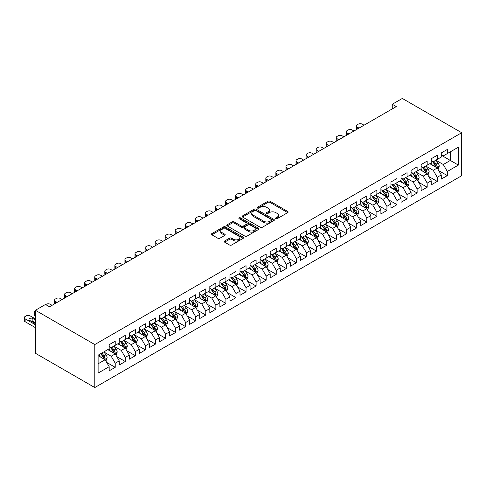 <?xml version="1.0" encoding="UTF-8"?>
<svg xmlns="http://www.w3.org/2000/svg" width="486" height="486" viewBox="0 0 486 486"><rect width="100%" height="100%" fill="white"/><g stroke="black" fill="none" stroke-linecap="round" stroke-linejoin="round"><path stroke-width="0.73" d="M275.86 218.676A0.978 0.565 0 0 0 277.245 218.676L287.736 212.613A1.397 0.808 0 0 0 288.143 212.042A1.397 0.808 0 0 0 287.736 211.471L269.955 201.21A1.397 0.808 0 0 0 267.98 201.21L257.489 207.267A0.978 0.565 0 0 0 257.197 207.668A0.978 0.565 0 0 0 257.489 208.063A0.978 0.565 0 0 0 258.868 208.063L260.229 207.279A4.471 2.582 0 0 1 266.547 207.279L268.029 208.136A4.471 2.582 0 0 1 269.341 209.964A4.471 2.582 0 0 1 268.029 211.787L266.674 212.57A0.978 0.565 0 0 0 266.389 212.971A0.978 0.565 0 0 0 266.674 213.366A0.978 0.565 0 0 0 268.053 213.366L269.414 212.582A4.471 2.582 0 0 1 275.738 212.582L277.214 213.439A4.471 2.582 0 0 1 278.527 215.268A4.471 2.582 0 0 1 277.214 217.09L275.86 217.874A0.978 0.565 0 0 0 275.574 218.275A0.978 0.565 0 0 0 275.86 218.676L275.86 217.874M224.617 241.013A1.397 0.808 0 0 0 224.21 241.585A1.397 0.808 0 0 0 224.617 242.156L229.605 245.035A1.397 0.808 0 0 0 231.579 245.035L243.237 238.304A1.397 0.808 0 0 0 243.644 237.733A1.397 0.808 0 0 0 243.237 237.162L225.455 226.901A1.397 0.808 0 0 0 223.481 226.901L211.829 233.626A1.397 0.808 0 0 0 211.416 234.197A1.397 0.808 0 0 0 211.829 234.768L217.85 238.249A1.397 0.808 0 0 0 219.83 238.249L224.818 235.37A1.397 0.808 0 0 0 225.225 234.799A1.397 0.808 0 0 0 224.818 234.228L221.829 232.502A3.736 2.157 0 0 1 220.735 230.978A3.736 2.157 0 0 1 223.038 228.985A3.736 2.157 0 0 1 227.114 229.453L238.814 236.208A3.736 2.157 0 0 1 239.914 237.733A3.736 2.157 0 0 1 237.605 239.726A3.736 2.157 0 0 1 233.535 239.258L231.579 238.134A1.397 0.808 0 0 0 229.605 238.134L224.617 241.013L224.617 242.156M35.417 310.281L94.794 344.556L94.794 387.555L35.417 353.273L35.417 310.281L45.484 304.467L49.505 306.794L396.29 106.58L392.263 104.259L392.263 108.907M392.263 104.259L402.329 98.445L461.7 132.727L94.794 344.556M260.326 227.296A1.397 0.808 0 0 0 262.3 227.296L273.958 220.571A1.397 0.808 0 0 0 274.365 220A1.397 0.808 0 0 0 273.958 219.429L256.177 209.162A1.397 0.808 0 0 0 254.202 209.162L242.544 215.893A1.397 0.808 0 0 0 242.137 216.464A1.397 0.808 0 0 0 242.544 217.035L260.326 227.296M239.531 218.882A0.978 0.565 0 0 1 240.521 219.022L240.521 217.862L258.601 228.299A1.397 0.808 0 0 1 259.008 228.87A1.397 0.808 0 0 1 258.601 229.435L246.943 236.166A1.397 0.808 0 0 1 244.968 236.166L227.187 225.899L227.187 224.763A1.397 0.808 0 0 0 226.78 225.328A1.397 0.808 0 0 0 227.187 225.899M227.187 224.763L232.174 221.883A1.397 0.808 0 0 1 234.149 221.883L241.36 226.045A1.397 0.808 0 0 0 243.334 226.045L246.645 224.131A1.397 0.808 0 0 0 247.052 223.56A1.397 0.808 0 0 0 246.645 222.995L239.136 218.657A0.978 0.565 0 0 1 238.851 218.257A0.978 0.565 0 0 1 239.458 217.74A0.978 0.565 0 0 1 240.521 217.862M94.794 387.555L461.7 175.719L461.7 132.727M441.27 155.21L450.328 160.441L450.328 151.839L458.377 147.191L447.308 153.582L447.308 149.457L441.27 152.944L441.27 157.069L437.248 159.396L437.248 155.271L431.21 158.752L431.21 162.883L427.182 165.204L427.182 161.079L421.143 164.566L421.143 168.691L417.122 171.011L417.122 166.886L411.083 170.373L411.083 174.498L407.055 176.825L407.055 172.7L401.017 176.187L401.017 180.312L396.995 182.633L396.995 178.508L390.957 181.995L390.957 186.12L386.929 188.447L386.929 184.322L380.89 187.803L380.89 191.927L376.869 194.254L376.869 190.129L370.83 193.616L370.83 197.741L366.802 200.062L366.802 195.937L360.764 199.424L360.764 203.549L356.742 205.876L356.742 201.751L350.704 205.238L350.704 209.363L346.676 211.683L346.676 207.558L340.637 211.046L340.637 215.17L336.616 217.491L336.616 213.366L330.577 216.853L330.577 220.978L326.549 223.305L326.549 219.18L320.511 222.667L320.511 226.792L316.489 229.113L316.489 224.988L310.451 228.475L310.451 232.6L306.423 234.926L306.423 230.801L300.384 234.282L300.384 238.407L296.363 240.734L296.363 236.609L290.324 240.096L290.324 244.221L286.297 246.542L286.297 242.417L280.258 245.904L280.258 250.029L276.23 252.356L276.23 248.231L270.198 251.718L270.198 255.843L266.17 258.163L266.17 254.038L260.132 257.525L260.132 261.65L256.104 263.977L256.104 259.846L250.071 263.333L250.071 267.458L246.044 269.785L246.044 265.66L240.005 269.147L240.005 273.272L235.977 275.592L235.977 271.467L229.945 274.955L229.945 279.079L225.917 281.406L225.917 277.281L219.879 280.762L219.879 284.887L215.851 287.214L215.851 283.089L209.818 286.576L209.818 290.701L205.791 293.022L205.791 288.897L199.752 292.384L199.752 296.509L195.724 298.835L195.724 294.71L189.692 298.197L189.692 302.322L185.664 304.643L185.664 300.518L179.626 304.005L179.626 308.13L175.598 310.457L175.598 306.326L169.559 309.813L169.559 313.938L165.538 316.265L165.538 312.14L159.499 315.627L159.499 319.752L155.471 322.072L155.471 317.947L149.433 321.434L149.433 325.559L145.411 327.886L145.411 323.761L139.373 327.242L139.373 331.367L135.345 333.694L135.345 329.569L129.306 333.056L129.306 337.181L125.285 339.501L125.285 335.376L119.246 338.863L119.246 342.988L115.218 345.315L115.218 341.19L109.18 344.677L109.18 348.802L98.111 355.193L98.111 373.084L109.18 366.693L105.158 359.725L98.111 355.655M458.377 147.191L458.377 165.088L447.308 171.479L443.287 164.505L435.991 160.295M438.803 170.695L447.308 175.604L447.308 171.479M447.308 175.604L441.27 179.091L441.27 174.966L437.248 177.287L433.22 170.319L425.924 166.103M428.743 176.503L437.248 181.412L437.248 177.287M437.248 181.412L431.21 184.899L431.21 180.774L427.182 183.101L423.16 176.126L415.864 171.916M418.677 182.317L427.182 187.225L427.182 183.101M427.182 187.225L421.143 190.712L421.143 186.588L417.122 188.908L413.094 181.934L405.798 177.724M408.617 188.125L417.122 193.033L417.122 188.908M417.122 193.033L411.083 196.52L411.083 192.395L407.055 194.722L403.034 187.748L395.738 183.532M398.55 193.932L407.055 198.847L407.055 194.722M407.055 198.847L401.017 202.328L401.017 198.203L396.995 200.53L392.967 193.556L385.671 189.346M388.49 199.746L396.995 204.655L396.995 200.53M396.995 204.655L390.957 208.142L390.957 204.017L386.929 206.337L382.907 199.369L375.611 195.153M378.424 205.554L386.929 210.462L386.929 206.337M386.929 210.462L380.89 213.949L380.89 209.824L376.869 212.151L372.841 205.177L365.545 200.967M368.364 211.367L376.869 216.276L376.869 212.151M376.869 216.276L370.83 219.763L370.83 215.632L366.802 217.959L362.775 210.985L355.485 206.775M358.297 217.175L366.802 222.084L366.802 217.959M366.802 222.084L360.764 225.571L360.764 221.446L356.742 223.767L352.715 216.799L345.418 212.582M348.237 222.983L356.742 227.891L356.742 223.767M356.742 227.891L350.704 231.379L350.704 227.254L346.676 229.58L342.648 222.606L335.352 218.396M338.171 228.797L346.676 233.705L346.676 229.58M346.676 233.705L340.637 237.192L340.637 233.067L336.616 235.388L332.588 228.42L325.292 224.204M328.111 234.604L336.616 239.513L336.616 235.388M336.616 239.513L330.577 243L330.577 238.875L326.549 241.202L322.522 234.228L315.226 230.012M318.044 240.412L326.549 245.327L326.549 241.202M326.549 245.327L320.511 248.808L320.511 244.683L316.489 247.01L312.462 240.035L305.165 235.825M307.984 246.226L316.489 251.134L316.489 247.01M316.489 251.134L310.451 254.621L310.451 250.497L306.423 252.817L302.395 245.849L295.099 241.633M297.918 252.034L306.423 256.942L306.423 252.817M306.423 256.942L300.384 260.429L300.384 256.304L296.363 258.631L292.335 251.657L285.039 247.447M287.858 257.847L296.363 262.756L296.363 258.631M296.363 262.756L290.324 266.243L290.324 262.118L286.297 264.439L282.269 257.465L274.973 253.255M277.792 263.655L286.297 268.564L286.297 264.439M286.297 268.564L280.258 272.051L280.258 267.926L276.23 270.246L272.209 263.278L264.913 259.062M267.731 269.463L276.23 274.371L276.23 270.246M276.23 274.371L270.198 277.858L270.198 273.733L266.17 276.06L262.142 269.086L254.846 264.876M257.665 275.276L266.17 280.185L266.17 276.06M266.17 280.185L260.132 283.672L260.132 279.547L256.104 281.868L252.082 274.9L244.786 270.684M247.605 281.084L256.104 285.993L256.104 281.868M256.104 285.993L250.071 289.48L250.071 285.355L246.044 287.682L242.016 280.708L234.72 276.498M237.539 286.892L246.044 291.807L246.044 287.682M246.044 291.807L240.005 295.288L240.005 291.163L235.977 293.489L231.956 286.515L224.66 282.305M227.478 292.706L235.977 297.614L235.977 293.489M235.977 297.614L229.945 301.101L229.945 296.976L225.917 299.297L221.889 292.329L214.593 288.113M217.412 298.513L225.917 303.422L225.917 299.297M225.917 303.422L219.879 306.909L219.879 302.784L215.851 305.111L211.829 298.137L204.533 293.927M207.352 304.327L215.851 309.236L215.851 305.111M215.851 309.236L209.818 312.723L209.818 308.598L205.791 310.919L201.763 303.944L194.467 299.734M197.286 310.135L205.791 315.043L205.791 310.919M205.791 315.043L199.752 318.53L199.752 314.406L195.724 316.726L191.703 309.758L184.407 305.542M187.225 315.943L195.724 320.851L195.724 316.726M195.724 320.851L189.692 324.338L189.692 320.213L185.664 322.54L181.636 315.566L174.34 311.356M177.159 321.756L185.664 326.665L185.664 322.54M185.664 326.665L179.626 330.152L179.626 326.027L175.598 328.348L171.576 321.38L164.28 317.164M167.099 327.564L175.598 332.473L175.598 328.348M175.598 332.473L169.559 335.96L169.559 331.835L165.538 334.161L161.51 327.187L154.214 322.977M157.033 333.372L165.538 338.286L165.538 334.161M165.538 338.286L159.499 341.767L159.499 337.642L155.471 339.969L151.45 332.995L144.154 328.785M146.972 339.185L155.471 344.094L155.471 339.969M155.471 344.094L149.433 347.581L149.433 343.456L145.411 345.777L141.383 338.809L134.087 334.593M136.906 344.993L145.411 349.902L145.411 345.777M145.411 349.902L139.373 353.389L139.373 349.264L135.345 351.591L131.323 344.617L124.027 340.407M126.846 350.807L135.345 355.716L135.345 351.591M135.345 355.716L129.306 359.203L129.306 355.078L125.285 357.398L121.257 350.424L113.961 346.214M116.78 356.615L125.285 361.523L125.285 357.398M125.285 361.523L119.246 365.01L119.246 360.885L115.218 363.206L111.197 356.238L103.901 352.022M106.72 362.422L115.218 367.337L115.218 363.206M115.218 367.337L109.18 370.818L109.18 366.693M109.18 346.475L111.197 347.636L115.218 345.315M98.111 363.789L105.158 359.725M119.246 340.668L121.257 341.828L125.285 339.501M111.197 356.238L115.218 353.911L107.771 349.616M119.246 360.885L115.218 353.911M129.306 334.854L131.323 336.02L135.345 333.694M121.257 350.424L125.285 348.104L117.837 343.802M129.306 355.078L125.285 348.104M139.373 329.046L141.383 330.207L145.411 327.886M131.323 344.617L135.345 342.296L127.897 337.995M139.373 349.264L135.345 342.296M149.433 323.239L151.45 324.399L155.471 322.072M141.383 338.809L145.411 336.482L137.963 332.181M149.433 343.456L145.411 336.482M159.499 317.425L161.51 318.585L165.538 316.265M151.45 332.995L155.471 330.674L148.03 326.373M159.499 337.642L155.471 330.674M169.559 311.617L171.576 312.777L175.598 310.457M161.51 327.187L165.538 324.861L158.09 320.566M169.559 331.835L165.538 324.861M179.626 305.803L181.636 306.97L185.664 304.643M171.576 321.38L175.598 319.053L168.156 314.752M179.626 326.027L175.598 319.053M189.692 299.996L191.703 301.156L195.724 298.835M181.636 315.566L185.664 313.245L178.216 308.944M189.692 320.213L185.664 313.245M199.752 294.188L201.763 295.348L205.791 293.022M191.703 309.758L195.724 307.431L188.282 303.136M199.752 314.406L195.724 307.431M209.818 288.374L211.829 289.541L215.851 287.214M201.763 303.944L205.791 301.624L198.343 297.323M209.818 308.598L205.791 301.624M219.879 282.566L221.889 283.727L225.917 281.406M211.829 298.137L215.851 295.81L208.409 291.515M219.879 302.784L215.851 295.81M229.945 276.759L231.956 277.919L235.977 275.592M221.889 292.329L225.917 290.002L218.469 285.701M229.945 296.976L225.917 290.002M240.005 270.945L242.016 272.105L246.044 269.785M231.956 286.515L235.977 284.195L228.535 279.893M240.005 291.163L235.977 284.195M250.071 265.137L252.082 266.298L256.104 263.977M242.016 280.708L246.044 278.381L238.596 274.086M250.071 285.355L246.044 278.381M260.132 259.324L262.142 260.49L266.17 258.163M252.082 274.9L256.104 272.573L248.662 268.272M260.132 279.547L256.104 272.573M270.198 253.516L272.209 254.676L276.23 252.356M262.142 269.086L266.17 266.765L258.722 262.464M270.198 273.733L266.17 266.765M280.258 247.708L282.269 248.868L286.297 246.542M272.209 263.278L276.23 260.952L268.788 256.651M280.258 267.926L276.23 260.952M290.324 241.894L292.335 243.061L296.363 240.734M282.269 257.465L286.297 255.144L278.849 250.843M290.324 262.118L286.297 255.144M300.384 236.087L302.395 237.247L306.423 234.926M292.335 251.657L296.363 249.33L288.915 245.035M300.384 256.304L296.363 249.33M310.451 230.279L312.462 231.439L316.489 229.113M302.395 245.849L306.423 243.522L298.975 239.221M310.451 250.497L306.423 243.522M320.511 224.465L322.522 225.625L326.549 223.305M312.462 240.035L316.489 237.715L309.041 233.414M320.511 244.683L316.489 237.715M330.577 218.657L332.588 219.818L336.616 217.491M322.522 234.228L326.549 231.901L319.102 227.606M330.577 238.875L326.549 231.901M340.637 212.844L342.648 214.01L346.676 211.683M332.588 228.42L336.616 226.093L329.168 221.792M340.637 233.067L336.616 226.093M350.704 207.036L352.715 208.196L356.742 205.876M342.648 222.606L346.676 220.286L339.228 215.984M350.704 227.254L346.676 220.286M360.764 201.228L362.775 202.389L366.802 200.062M352.715 216.799L356.742 214.472L349.294 210.171M360.764 221.446L356.742 214.472M370.83 195.415L372.841 196.581L376.869 194.254M362.775 210.985L366.802 208.664L359.354 204.363M370.83 215.632L366.802 208.664M380.89 189.607L382.907 190.767L386.929 188.447M372.841 205.177L376.869 202.85L369.421 198.555M380.89 209.824L376.869 202.85M390.957 183.793L392.967 184.959L396.995 182.633M382.907 199.369L386.929 197.043L379.481 192.742M390.957 204.017L386.929 197.043M401.017 177.985L403.034 179.146L407.055 176.825M392.967 193.556L396.995 191.235L389.547 186.934M401.017 198.203L396.995 191.235M411.083 172.178L413.094 173.338L417.122 171.011M403.034 187.748L407.055 185.421L399.607 181.126M411.083 192.395L407.055 185.421M421.143 166.364L423.16 167.53L427.182 165.204M413.094 181.934L417.122 179.613L409.674 175.312M421.143 186.588L417.122 179.613M431.21 160.556L433.22 161.716L437.248 159.396M423.16 176.126L427.182 173.806L419.734 169.505M431.21 180.774L427.182 173.806M441.27 154.748L443.287 155.909L447.308 153.582M433.22 170.319L437.248 167.992L429.8 163.691M441.27 174.966L437.248 167.992M443.287 164.505L450.328 160.441L458.377 165.088M276.248 218.809L277.214 218.25A4.471 2.582 0 0 0 278.527 216.428L278.527 215.268M269.341 209.964L269.341 211.124A4.471 2.582 0 0 1 268.029 212.947L267.063 213.506M287.718 212.625L269.955 202.37A1.397 0.808 0 0 0 267.98 202.37L257.878 208.202M273.958 219.429L273.958 220.571L256.177 210.323A1.397 0.808 0 0 0 254.202 210.323L242.563 217.042M271.486 220.395A0.978 0.565 0 0 0 271.777 220A0.978 0.565 0 0 0 271.486 219.599L255.879 210.59A0.978 0.565 0 0 0 254.5 210.59L253.066 211.416A4.471 2.582 0 0 0 251.754 213.239A4.471 2.582 0 0 0 253.066 215.067L263.734 221.227A4.471 2.582 0 0 0 270.058 221.227L271.486 220.395L271.486 221.561A0.978 0.565 0 0 0 271.777 221.16L271.777 220M251.754 213.239L251.754 214.405A4.471 2.582 0 0 0 253.066 216.227L253.066 215.067M271.486 221.561L270.058 222.388A4.471 2.582 0 0 1 263.734 222.388L253.066 216.227M227.205 225.911L232.174 223.044L232.174 221.883M247.052 223.56L247.052 224.726A1.397 0.808 0 0 1 246.645 225.297L243.334 227.205A1.397 0.808 0 0 1 241.36 227.205L234.149 223.044A1.397 0.808 0 0 0 232.174 223.044M240.521 219.022L258.576 229.447M248.844 230.364A3.736 2.157 0 0 0 252.914 230.832A3.736 2.157 0 0 0 255.223 228.839A3.736 2.157 0 0 0 254.129 227.314L250.004 224.933A1.397 0.808 0 0 0 248.03 224.933L244.719 226.84A1.397 0.808 0 0 0 244.312 227.412A1.397 0.808 0 0 0 244.719 227.983L248.844 230.364L248.844 231.524A3.736 2.157 0 0 0 252.914 231.992A3.736 2.157 0 0 0 255.223 230L255.223 228.839M244.312 227.412L244.312 228.572A1.397 0.808 0 0 0 244.719 229.143L244.719 227.983M248.844 231.524L244.719 229.143M239.914 237.733L239.914 238.899A3.736 2.157 0 0 1 237.605 240.892A3.736 2.157 0 0 1 233.535 240.424L231.579 239.294A1.397 0.808 0 0 0 229.605 239.294L224.635 242.168M220.735 230.978L220.735 232.138A3.736 2.157 0 0 0 221.829 233.663L221.829 232.502M224.818 234.228L224.818 235.37L221.829 233.663M243.219 238.316L225.455 228.062A1.397 0.808 0 0 0 223.481 228.062L211.847 234.781L211.829 233.626M437.989 169.28L439.241 166.236A3.773 2.175 -120 0 0 438.032 163.029L435.899 160.173M359.002 128.11L357.222 127.077A2.849 1.646 0 0 1 356.39 125.917A2.849 1.646 0 0 1 357.222 124.756L358.231 124.173A2.849 1.646 0 0 1 362.252 124.173L364.032 125.2M432.491 165.246L430.863 163.077M356.627 129.476A2.849 1.646 180 0 1 356.39 128.82L356.39 125.917M436.537 167.585L437.2 166.4A3.773 2.175 -120 0 0 436.124 164.128L433.986 161.279M432.765 161.455L435.407 164.979A1.92 1.112 60 0 1 435.754 165.562L437.2 166.4M432.103 161.073L434.915 164.827A3.773 2.175 60 0 1 435.997 167.099L436.07 167.312M427.929 175.094L429.174 172.05A3.773 2.175 -120 0 0 427.972 168.836L425.833 165.981M348.942 133.917L347.162 132.891A2.849 1.646 0 0 1 346.324 131.724A2.849 1.646 0 0 1 347.162 130.564L348.164 129.987A2.849 1.646 0 0 1 352.192 129.987L353.972 131.013M422.425 171.06L420.803 168.885M346.561 135.29A2.849 1.646 180 0 1 346.324 134.634L346.324 131.724M426.471 173.393L427.139 172.208A3.773 2.175 -120 0 0 426.058 169.942L423.92 167.087M422.699 167.263L425.341 170.786A1.92 1.112 60 0 1 425.693 171.376L427.139 172.208M422.036 166.88L424.849 170.641A3.773 2.175 60 0 1 425.93 172.907L426.009 173.125M417.863 180.901L419.114 177.858A3.773 2.175 -120 0 0 417.905 174.644L415.773 171.795M338.876 139.725L337.096 138.698A2.849 1.646 0 0 1 336.263 137.538A2.849 1.646 0 0 1 337.096 136.378L338.104 135.794A2.849 1.646 0 0 1 342.126 135.794L343.906 136.821M412.365 176.868L410.737 174.699M336.5 141.098A2.849 1.646 180 0 1 336.263 140.442L336.263 137.538M416.411 179.2L417.073 178.022A3.773 2.175 -120 0 0 415.998 175.75L413.859 172.895M412.638 173.077L415.281 176.6A1.92 1.112 60 0 1 415.627 177.183L417.073 178.022M411.976 172.694L414.789 176.448A3.773 2.175 60 0 1 415.87 178.714L415.943 178.933M407.803 186.715L409.048 183.665A3.773 2.175 -120 0 0 407.845 180.458L405.707 177.603M328.815 145.539L327.035 144.512A2.849 1.646 0 0 1 326.197 143.346A2.849 1.646 0 0 1 327.035 142.185L328.038 141.602A2.849 1.646 0 0 1 332.066 141.602L333.846 142.635M402.299 182.675L400.677 180.506M326.434 146.912A2.849 1.646 180 0 1 326.197 146.25L326.197 143.346M406.345 185.014L407.013 183.83A3.773 2.175 -120 0 0 405.932 181.564L403.793 178.708M402.572 178.884L405.215 182.408A1.92 1.112 60 0 1 405.567 182.991L407.013 183.83M401.91 178.502L404.723 182.256A3.773 2.175 60 0 1 405.804 184.528L405.883 184.747M397.736 192.523L398.988 189.479A3.773 2.175 -120 0 0 397.779 186.266L395.647 183.41M318.749 151.346L316.969 150.32A2.849 1.646 0 0 1 316.137 149.159A2.849 1.646 0 0 1 316.969 147.993L317.978 147.416A2.849 1.646 0 0 1 321.999 147.416L323.779 148.443M392.238 188.489L390.61 186.32M316.374 152.719A2.849 1.646 180 0 1 316.137 152.063L316.137 149.159M396.284 190.822L396.947 189.637A3.773 2.175 -120 0 0 395.871 187.371L393.733 184.516M392.512 184.692L395.154 188.222A1.92 1.112 60 0 1 395.501 188.805L396.947 189.637M391.85 184.309L394.662 188.07A3.773 2.175 60 0 1 395.744 190.336L395.817 190.555M387.676 198.331L388.922 195.287A3.773 2.175 -120 0 0 387.719 192.079L385.58 189.224M308.689 157.16L306.909 156.127A2.849 1.646 0 0 1 306.071 154.967A2.849 1.646 0 0 1 306.909 153.807L307.911 153.224A2.849 1.646 0 0 1 311.939 153.224L313.719 154.25M382.172 194.297L380.55 192.128M306.308 158.527A2.849 1.646 180 0 1 306.071 157.871L306.071 154.967M386.218 196.636L386.886 195.451A3.773 2.175 -120 0 0 385.805 193.179L383.667 190.33M382.446 190.506L385.088 194.029A1.92 1.112 60 0 1 385.441 194.613L386.886 195.451M381.783 190.123L384.596 193.878A3.773 2.175 60 0 1 385.677 196.144L385.756 196.362M377.61 204.144L378.861 201.101A3.773 2.175 -120 0 0 377.652 197.887L375.52 195.032M298.623 162.968L296.843 161.941A2.849 1.646 0 0 1 296.01 160.775A2.849 1.646 0 0 1 296.843 159.615L297.851 159.031A2.849 1.646 0 0 1 301.873 159.031L303.653 160.064M372.112 200.104L370.484 197.936M296.247 164.341A2.849 1.646 180 0 1 296.01 163.685L296.01 160.775M376.158 202.443L376.82 201.259A3.773 2.175 -120 0 0 375.745 198.993L373.606 196.137M372.385 196.314L375.028 199.837A1.92 1.112 60 0 1 375.374 200.42L376.82 201.259M371.723 195.931L374.536 199.685A3.773 2.175 60 0 1 375.617 201.957L375.69 202.176M367.55 209.952L368.795 206.908A3.773 2.175 -120 0 0 367.592 203.695L365.454 200.846M288.562 168.776L286.783 167.749A2.849 1.646 0 0 1 285.944 166.589A2.849 1.646 0 0 1 286.783 165.422L287.785 164.845A2.849 1.646 0 0 1 291.813 164.845L293.593 165.872M362.046 205.918L360.424 203.749M286.181 170.149A2.849 1.646 180 0 1 285.944 169.493L285.944 166.589M366.092 208.251L366.76 207.066A3.773 2.175 -120 0 0 365.679 204.8L363.54 201.945M362.319 202.127L364.962 205.651A1.92 1.112 60 0 1 365.314 206.234L366.76 207.066M361.657 201.745L364.47 205.499A3.773 2.175 60 0 1 365.551 207.765L365.63 207.984M357.483 215.766L358.729 212.716A3.773 2.175 -120 0 0 357.526 209.509L355.388 206.653M278.496 174.589L276.716 173.557A2.849 1.646 0 0 1 275.884 172.396A2.849 1.646 0 0 1 276.716 171.236L277.725 170.653A2.849 1.646 0 0 1 281.746 170.653L283.526 171.68M351.986 211.726L350.357 209.557M276.121 175.962A2.849 1.646 180 0 1 275.884 175.3L275.884 172.396M356.031 214.065L356.694 212.88A3.773 2.175 -120 0 0 355.618 210.608L353.48 207.759M352.259 207.935L354.902 211.459A1.92 1.112 60 0 1 355.248 212.042L356.694 212.88M351.597 207.552L354.409 211.307A3.773 2.175 60 0 1 355.491 213.579L355.564 213.797M347.423 221.573L348.669 218.53A3.773 2.175 -120 0 0 347.466 215.316L345.327 212.461M268.436 180.397L266.65 179.37A2.849 1.646 0 0 1 265.818 178.204A2.849 1.646 0 0 1 266.65 177.044L267.658 176.467A2.849 1.646 0 0 1 271.686 176.467L273.466 177.493M341.919 217.54L340.297 215.371M266.055 181.77A2.849 1.646 180 0 1 265.818 181.114L265.818 178.204M345.965 219.872L346.633 218.688A3.773 2.175 -120 0 0 345.552 216.422L343.414 213.567M342.193 213.743L344.835 217.272A1.92 1.112 60 0 1 345.182 217.856L346.633 218.688M341.53 213.36L344.343 217.12A3.773 2.175 60 0 1 345.425 219.386L345.503 219.605M337.357 227.381L338.602 224.338A3.773 2.175 -120 0 0 337.399 221.124L335.261 218.275M258.37 186.205L256.59 185.178A2.849 1.646 0 0 1 255.758 184.018A2.849 1.646 0 0 1 256.59 182.858L257.598 182.274A2.849 1.646 0 0 1 261.62 182.274L263.4 183.301M331.859 223.347L330.231 221.179M255.994 187.578A2.849 1.646 180 0 1 255.758 186.922L255.758 184.018M335.905 225.68L336.567 224.502A3.773 2.175 -120 0 0 335.492 222.23L333.353 219.374M332.132 219.557L334.775 223.08A1.92 1.112 60 0 1 335.121 223.663L336.567 224.502M331.47 219.174L334.283 222.928A3.773 2.175 60 0 1 335.364 225.194L335.437 225.413M327.297 233.195L328.542 230.145A3.773 2.175 -120 0 0 327.339 226.938L325.201 224.082M248.31 192.019L246.524 190.992A2.849 1.646 0 0 1 245.691 189.826A2.849 1.646 0 0 1 246.524 188.665L247.532 188.082A2.849 1.646 0 0 1 251.56 188.082L253.34 189.115M321.793 229.155L320.171 226.986M245.928 193.392A2.849 1.646 180 0 1 245.691 192.729L245.691 189.826M325.839 231.494L326.507 230.309A3.773 2.175 -120 0 0 325.426 228.043L323.287 225.188M322.066 225.364L324.709 228.888A1.92 1.112 60 0 1 325.055 229.471L326.507 230.309M321.404 224.982L324.217 228.736A3.773 2.175 60 0 1 325.298 231.008L325.377 231.227M317.23 239.003L318.476 235.959A3.773 2.175 -120 0 0 317.273 232.745L315.135 229.89M238.243 197.826L236.463 196.8A2.849 1.646 0 0 1 235.631 195.639A2.849 1.646 0 0 1 236.463 194.473L237.472 193.896A2.849 1.646 0 0 1 241.493 193.896L243.273 194.922M311.733 234.969L310.104 232.8M235.868 199.199A2.849 1.646 180 0 1 235.631 198.543L235.631 195.639M315.779 237.302L316.441 236.117A3.773 2.175 -120 0 0 315.365 233.851L313.227 230.996M312.006 231.172L314.642 234.702A1.92 1.112 60 0 1 314.995 235.285L316.441 236.117M311.344 230.789L314.156 234.55A3.773 2.175 60 0 1 315.238 236.816L315.311 237.034M307.17 244.81L308.416 241.767A3.773 2.175 -120 0 0 307.213 238.559L305.074 235.704M228.183 203.64L226.397 202.607A2.849 1.646 0 0 1 225.565 201.447A2.849 1.646 0 0 1 226.397 200.287L227.405 199.703A2.849 1.646 0 0 1 231.433 199.703L233.213 200.73M301.666 240.777L300.044 238.608M225.802 205.007A2.849 1.646 180 0 1 225.565 204.351L225.565 201.447M305.712 243.115L306.38 241.931A3.773 2.175 -120 0 0 305.299 239.659L303.161 236.81M301.94 236.986L304.582 240.509A1.92 1.112 60 0 1 304.929 241.092L306.38 241.931M301.277 236.603L304.09 240.357A3.773 2.175 60 0 1 305.172 242.623L305.251 242.842M297.104 250.624L298.349 247.581A3.773 2.175 -120 0 0 297.146 244.367L295.008 241.512M218.117 209.448L216.337 208.421A2.849 1.646 0 0 1 215.505 207.255A2.849 1.646 0 0 1 216.337 206.094L217.345 205.511A2.849 1.646 0 0 1 221.367 205.511L223.147 206.544M291.606 246.584L289.978 244.415M215.741 210.821A2.849 1.646 180 0 1 215.505 210.165L215.505 207.255M295.652 248.923L296.314 247.739A3.773 2.175 -120 0 0 295.239 245.473L293.101 242.617M291.879 242.793L294.516 246.317A1.92 1.112 60 0 1 294.868 246.9L296.314 247.739M291.217 242.411L294.03 246.165A3.773 2.175 60 0 1 295.111 248.437L295.184 248.656M287.044 256.432L288.289 253.388A3.773 2.175 -120 0 0 287.086 250.175L284.948 247.325M208.057 215.255L206.271 214.229A2.849 1.646 0 0 1 205.438 213.068A2.849 1.646 0 0 1 206.271 211.902L207.279 211.325A2.849 1.646 0 0 1 211.307 211.325L213.087 212.352M281.54 252.398L279.918 250.229M205.675 216.628A2.849 1.646 180 0 1 205.438 215.972L205.438 213.068M285.586 254.731L286.254 253.546A3.773 2.175 -120 0 0 285.173 251.28L283.034 248.425M281.813 248.607L284.456 252.131A1.92 1.112 60 0 1 284.802 252.714L286.254 253.546M281.151 248.225L283.964 251.979A3.773 2.175 60 0 1 285.045 254.245L285.124 254.464M276.977 262.246L278.223 259.196A3.773 2.175 -120 0 0 277.02 255.988L274.882 253.133M197.99 221.069L196.21 220.037A2.849 1.646 0 0 1 195.378 218.876A2.849 1.646 0 0 1 196.21 217.716L197.219 217.133A2.849 1.646 0 0 1 201.24 217.133L203.02 218.159M271.48 258.206L269.851 256.037M195.615 222.442A2.849 1.646 180 0 1 195.378 221.78L195.378 218.876M275.526 260.545L276.188 259.36A3.773 2.175 -120 0 0 275.112 257.088L272.974 254.239M271.753 254.415L274.39 257.938A1.92 1.112 60 0 1 274.742 258.522L276.188 259.36M271.091 254.032L273.904 257.787A3.773 2.175 60 0 1 274.979 260.059L275.058 260.277M266.917 268.053L268.163 265.01A3.773 2.175 -120 0 0 266.96 261.796L264.821 258.941M187.93 226.877L186.144 225.85A2.849 1.646 0 0 1 185.312 224.69A2.849 1.646 0 0 1 186.144 223.524L187.153 222.946A2.849 1.646 0 0 1 191.18 222.946L192.96 223.973M261.413 264.02L259.791 261.851M185.549 228.25A2.849 1.646 180 0 1 185.312 227.594L185.312 224.69M265.459 266.352L266.128 265.168A3.773 2.175 -120 0 0 265.046 262.902L262.908 260.046M261.687 260.223L264.329 263.752A1.92 1.112 60 0 1 264.676 264.335L266.128 265.168M261.025 259.84L263.837 263.6A3.773 2.175 60 0 1 264.919 265.866L264.998 266.085M256.851 273.861L258.096 270.817A3.773 2.175 -120 0 0 256.894 267.604L254.755 264.755M177.864 232.685L176.084 231.658A2.849 1.646 0 0 1 175.252 230.498A2.849 1.646 0 0 1 176.084 229.337L177.092 228.754A2.849 1.646 0 0 1 181.114 228.754L182.894 229.781M251.353 269.827L249.725 267.658M175.489 234.058A2.849 1.646 180 0 1 175.252 233.401L175.252 230.498M255.393 272.16L256.061 270.981A3.773 2.175 -120 0 0 254.986 268.709L252.848 265.854M251.627 266.036L254.263 269.56A1.92 1.112 60 0 1 254.615 270.143L256.061 270.981M250.964 265.654L253.777 269.408A3.773 2.175 60 0 1 254.852 271.674L254.931 271.893M246.791 279.675L248.036 276.625A3.773 2.175 -120 0 0 246.833 273.418L244.695 270.562M167.804 238.498L166.018 237.472A2.849 1.646 0 0 1 165.185 236.305A2.849 1.646 0 0 1 166.018 235.145L167.026 234.562A2.849 1.646 0 0 1 171.054 234.562L172.834 235.595M241.287 275.635L239.665 273.466M165.422 239.871A2.849 1.646 180 0 1 165.185 239.209L165.185 236.305M245.333 277.974L246.001 276.789A3.773 2.175 -120 0 0 244.92 274.523L242.781 271.668M241.56 271.844L244.203 275.368A1.92 1.112 60 0 1 244.549 275.951L246.001 276.789M240.898 271.461L243.711 275.216A3.773 2.175 60 0 1 244.792 277.488L244.871 277.706M236.725 285.482L237.97 282.439A3.773 2.175 -120 0 0 236.767 279.225L234.629 276.37M157.737 244.306L155.957 243.279A2.849 1.646 0 0 1 155.125 242.119A2.849 1.646 0 0 1 155.957 240.953L156.966 240.376A2.849 1.646 0 0 1 160.988 240.376L162.767 241.402M231.227 281.449L229.599 279.28M155.362 245.679A2.849 1.646 180 0 1 155.125 245.023L155.125 242.119M235.267 283.781L235.935 282.597A3.773 2.175 -120 0 0 234.86 280.331L232.721 277.476M231.5 277.652L234.137 281.181A1.92 1.112 60 0 1 234.489 281.765L235.935 282.597M230.838 277.269L233.651 281.03A3.773 2.175 60 0 1 234.726 283.295L234.805 283.514M226.664 291.29L227.91 288.247A3.773 2.175 -120 0 0 226.707 285.039L224.568 282.184M147.677 250.12L145.891 249.087A2.849 1.646 0 0 1 145.059 247.927A2.849 1.646 0 0 1 145.891 246.767L146.9 246.183A2.849 1.646 0 0 1 150.927 246.183L152.707 247.21M221.16 287.256L219.538 285.088M145.296 251.487A2.849 1.646 180 0 1 145.059 250.831L145.059 247.927M225.206 289.595L225.875 288.411A3.773 2.175 -120 0 0 224.793 286.139L222.655 283.289M221.434 283.466L224.076 286.989A1.92 1.112 60 0 1 224.423 287.572L225.875 288.411M220.772 283.083L223.584 286.837A3.773 2.175 60 0 1 224.666 289.103L224.739 289.322M216.598 297.104L217.843 294.06A3.773 2.175 -120 0 0 216.641 290.847L214.502 287.991M137.611 255.928L135.831 254.901A2.849 1.646 0 0 1 134.999 253.735A2.849 1.646 0 0 1 135.831 252.574L136.839 251.991A2.849 1.646 0 0 1 140.861 251.991L142.641 253.024M211.1 293.07L209.472 290.895M135.236 257.301A2.849 1.646 180 0 1 134.999 256.644L134.999 253.735M215.14 295.403L215.808 294.218A3.773 2.175 -120 0 0 214.733 291.952L212.595 289.097M211.374 289.273L214.01 292.797A1.92 1.112 60 0 1 214.362 293.38L215.808 294.218M210.711 288.891L213.524 292.645A3.773 2.175 60 0 1 214.599 294.917L214.678 295.136M206.538 302.912L207.783 299.868A3.773 2.175 -120 0 0 206.58 296.654L204.442 293.805M127.545 261.735L125.765 260.709A2.849 1.646 0 0 1 124.932 259.548A2.849 1.646 0 0 1 125.765 258.388L126.773 257.805A2.849 1.646 0 0 1 130.801 257.805L132.581 258.831M201.034 298.878L199.412 296.709M125.169 263.108A2.849 1.646 180 0 1 124.932 262.452L124.932 259.548M205.08 301.211L205.748 300.026A3.773 2.175 -120 0 0 204.667 297.76L202.528 294.905M201.307 295.087L203.95 298.611A1.92 1.112 60 0 1 204.296 299.194L205.748 300.026M200.645 294.704L203.458 298.459A3.773 2.175 60 0 1 204.539 300.725L204.612 300.943M196.472 308.725L197.717 305.676A3.773 2.175 -120 0 0 196.514 302.468L194.376 299.613M117.484 267.549L115.704 266.516A2.849 1.646 0 0 1 114.872 265.356A2.849 1.646 0 0 1 115.704 264.196L116.707 263.612A2.849 1.646 0 0 1 120.735 263.612L122.515 264.639M190.974 304.686L189.346 302.517M115.109 268.922A2.849 1.646 180 0 1 114.872 268.26L114.872 265.356M195.014 307.024L195.682 305.84A3.773 2.175 -120 0 0 194.6 303.568L192.468 300.719M191.247 300.895L193.884 304.418A1.92 1.112 60 0 1 194.236 305.001L195.682 305.84M190.585 300.512L193.398 304.266A3.773 2.175 60 0 1 194.473 306.538L194.552 306.757M186.405 314.533L187.657 311.49A3.773 2.175 -120 0 0 186.454 308.276L184.315 305.421M107.418 273.357L105.638 272.33A2.849 1.646 0 0 1 104.806 271.17A2.849 1.646 0 0 1 105.638 270.003L106.647 269.426A2.849 1.646 0 0 1 110.674 269.426L112.454 270.453M180.907 310.499L179.285 308.331M105.043 274.73A2.849 1.646 180 0 1 104.806 274.074L104.806 271.17M184.953 312.832L185.622 311.648A3.773 2.175 -120 0 0 184.54 309.382L182.402 306.526M181.181 306.702L183.823 310.232A1.92 1.112 60 0 1 184.17 310.815L185.622 311.648M180.519 306.32L183.331 310.08A3.773 2.175 60 0 1 184.413 312.346L184.486 312.565M176.345 320.341L177.59 317.297A3.773 2.175 -120 0 0 176.388 314.09L174.249 311.234M97.358 279.164L95.578 278.138A2.849 1.646 0 0 1 94.746 276.977A2.849 1.646 0 0 1 95.578 275.817L96.58 275.234A2.849 1.646 0 0 1 100.608 275.234L102.388 276.261M170.847 316.307L169.219 314.138M94.983 280.537A2.849 1.646 180 0 1 94.746 279.881L94.746 276.977M174.887 318.64L175.555 317.461A3.773 2.175 -120 0 0 174.474 315.189L172.342 312.334M171.121 312.516L173.757 316.04A1.92 1.112 60 0 1 174.11 316.623L175.555 317.461M170.458 312.133L173.271 315.888A3.773 2.175 60 0 1 174.346 318.154L174.425 318.373M166.279 326.155L167.53 323.111A3.773 2.175 -120 0 0 166.327 319.897L164.189 317.042M87.292 284.978L85.512 283.952A2.849 1.646 0 0 1 84.679 282.785A2.849 1.646 0 0 1 85.512 281.625L86.52 281.042A2.849 1.646 0 0 1 90.548 281.042L92.328 282.074M160.781 322.115L159.159 319.946M84.916 286.351A2.849 1.646 180 0 1 84.679 285.689L84.679 282.785M164.827 324.454L165.495 323.269A3.773 2.175 -120 0 0 164.414 321.003L162.275 318.148M161.054 318.324L163.697 321.847A1.92 1.112 60 0 1 164.043 322.431L165.495 323.269M160.392 317.941L163.205 321.696A3.773 2.175 60 0 1 164.286 323.968L164.359 324.186M156.219 331.962L157.464 328.919A3.773 2.175 -120 0 0 156.261 325.705L154.123 322.856M77.231 290.786L75.452 289.759A2.849 1.646 0 0 1 74.619 288.599A2.849 1.646 0 0 1 75.452 287.433L76.454 286.855A2.849 1.646 0 0 1 80.482 286.855L82.262 287.882M150.721 327.928L149.093 325.76M74.856 292.159A2.849 1.646 180 0 1 74.619 291.503L74.619 288.599M154.761 330.261L155.429 329.077A3.773 2.175 -120 0 0 154.348 326.811L152.215 323.955M150.994 324.132L153.631 327.661A1.92 1.112 60 0 1 153.983 328.244L155.429 329.077M150.326 323.749L153.145 327.509A3.773 2.175 60 0 1 154.22 329.775L154.299 329.994M146.152 337.77L147.404 334.726A3.773 2.175 -120 0 0 146.201 331.519L144.063 328.664M67.165 296.6L65.385 295.567A2.849 1.646 0 0 1 64.553 294.407A2.849 1.646 0 0 1 65.385 293.246L66.394 292.663A2.849 1.646 0 0 1 70.421 292.663L72.201 293.69M140.654 333.736L139.032 331.567M64.79 297.967A2.849 1.646 180 0 1 64.553 297.31L64.553 294.407M144.7 336.075L145.369 334.89A3.773 2.175 -120 0 0 144.287 332.618L142.149 329.769M140.928 329.945L143.57 333.469A1.92 1.112 60 0 1 143.917 334.052L145.369 334.89M140.266 329.563L143.078 333.317A3.773 2.175 60 0 1 144.16 335.589L144.233 335.802M136.092 343.584L137.338 340.54A3.773 2.175 -120 0 0 136.135 337.327L133.996 334.471M57.105 302.407L55.325 301.381A2.849 1.646 0 0 1 54.493 300.214A2.849 1.646 0 0 1 55.325 299.054L56.327 298.477A2.849 1.646 0 0 1 60.355 298.477L62.135 299.504M130.588 339.55L128.966 337.375M54.73 303.78A2.849 1.646 180 0 1 54.493 303.124L54.493 300.214M134.634 341.883L135.302 340.698A3.773 2.175 -120 0 0 134.221 338.432L132.089 335.577M130.868 335.753L133.504 339.277A1.92 1.112 60 0 1 133.857 339.866L135.302 340.698M130.199 335.37L133.018 339.125A3.773 2.175 60 0 1 134.093 341.397L134.172 341.615M126.026 349.391L127.277 346.348A3.773 2.175 -120 0 0 126.074 343.134L123.936 340.285M45.714 304.601L46.267 304.285A2.849 1.646 0 0 1 50.295 304.285L52.075 305.311M120.528 345.358L118.9 343.189M124.574 347.69L125.242 346.506A3.773 2.175 -120 0 0 124.161 344.24L122.022 341.385M120.801 341.567L123.444 345.09A1.92 1.112 60 0 1 123.79 345.674L125.242 346.506M120.139 341.184L122.952 344.938A3.773 2.175 60 0 1 124.033 347.204L124.106 347.423M115.966 355.205L117.211 352.156A3.773 2.175 -120 0 0 116.008 348.948L113.87 346.093M110.462 351.165L108.84 348.997M35.417 313.13L35.199 315.906A2.849 1.646 180 0 1 34.366 314.74L34.366 311.836A2.849 1.646 0 0 0 35.199 312.996M114.508 353.504L115.176 352.32A3.773 2.175 -120 0 0 114.095 350.048L111.956 347.198M110.741 347.375L113.378 350.898A1.92 1.112 60 0 1 113.73 351.481L115.176 352.32M110.073 346.992L112.892 350.746A3.773 2.175 60 0 1 113.967 353.018L114.046 353.237M35.417 310.548L35.199 310.675A2.849 1.646 0 0 0 34.366 311.836M105.899 361.013L107.151 357.969A3.773 2.175 -120 0 0 105.948 354.756L103.81 351.9M35.417 324.745L25.132 318.81A2.849 1.646 0 0 1 24.3 317.65A2.849 1.646 0 0 1 25.132 316.483L26.141 315.906A2.849 1.646 0 0 1 30.162 315.906L35.417 318.938M100.402 356.979L98.773 354.81M35.417 327.649L25.132 321.714A2.849 1.646 180 0 1 24.3 320.553L24.3 317.65M35.417 322.886L32.884 321.422A2.278 1.312 0 0 0 30.849 321.064M104.447 359.312L105.116 358.127A3.773 2.175 -120 0 0 104.034 355.861L101.896 353.006M100.948 353.553L103.318 356.712A1.92 1.112 60 0 1 103.664 357.295L105.116 358.127M100.687 353.705L102.825 356.56A3.773 2.175 60 0 1 103.907 358.826L103.98 359.045M35.417 319.982L32.884 318.518A2.278 1.312 0 0 0 30.399 318.233A2.278 1.312 0 0 0 28.996 319.448A2.278 1.312 0 0 0 29.664 320.377L34.494 323.166A2.278 1.312 0 0 0 35.417 323.494M277.214 218.25L277.214 217.09M266.674 213.366L266.674 212.57M268.029 212.947L268.029 211.787M257.489 208.063L257.489 207.267M267.98 202.37L267.98 201.21M269.955 202.37L269.955 201.21M287.736 212.613L287.736 211.471M242.544 217.035L242.544 215.893M254.202 210.323L254.202 209.162M256.177 210.323L256.177 209.162M263.734 222.388L263.734 221.227M270.058 222.388L270.058 221.227M234.149 223.044L234.149 221.883M241.36 227.205L241.36 226.045M243.334 227.205L243.334 226.045M246.645 225.297L246.645 224.131M258.601 229.435L258.601 228.299M229.605 239.294L229.605 238.134M231.579 239.294L231.579 238.134M233.535 240.424L233.535 239.258M223.481 228.062L223.481 226.901M225.455 228.062L225.455 226.901M243.237 238.304L243.237 237.162M357.222 127.077L357.222 129.136M436.774 167.719L439.216 166.309M436.124 164.128L438.032 163.029M433.342 165.738L434.915 164.827M347.162 132.891L347.162 134.944M426.708 173.532L429.15 172.123M426.058 169.942L427.972 168.836M423.276 171.546L424.849 170.641M337.096 138.698L337.096 140.758M416.648 179.34L419.09 177.931M415.998 175.75L417.905 174.644M413.215 177.36L414.789 176.448M327.035 144.512L327.035 146.565M406.582 185.148L409.024 183.738M405.932 181.564L407.845 180.458M403.149 183.167L404.723 182.256M316.969 150.32L316.969 152.373M396.521 190.962L398.957 189.552M395.871 187.371L397.779 186.266M393.089 188.975L394.662 188.07M306.909 156.127L306.909 158.187M386.455 196.769L388.897 195.36M385.805 193.179L387.719 192.079M383.023 194.789L384.596 193.878M296.843 161.941L296.843 163.995M376.395 202.577L378.831 201.174M375.745 198.993L377.652 197.887M372.962 200.597L374.536 199.685M286.783 167.749L286.783 169.802M366.329 208.391L368.771 206.981M365.679 204.8L367.592 203.695M362.896 206.41L364.47 205.499M276.716 173.557L276.716 175.616M356.268 214.198L358.704 212.789M355.618 210.608L357.526 209.509M352.836 212.218L354.409 211.307M266.65 179.37L266.65 181.424M346.202 220.012L348.644 218.603M345.552 216.422L347.466 215.316M342.77 218.026L344.343 217.12M256.59 185.178L256.59 187.238M336.142 225.82L338.578 224.411M335.492 222.23L337.399 221.124M332.703 223.839L334.283 222.928M246.524 190.992L246.524 193.045M326.076 231.628L328.518 230.218M325.426 228.043L327.339 226.938M322.643 229.647L324.217 228.736M236.463 196.8L236.463 198.853M316.015 237.441L318.452 236.032M315.365 233.851L317.273 232.745M312.577 235.455L314.156 234.55M226.397 202.607L226.397 204.667M305.949 243.249L308.391 241.84M305.299 239.659L307.213 238.559M302.517 241.269L304.09 240.357M216.337 208.421L216.337 210.474M295.889 249.063L298.325 247.653M295.239 245.473L297.146 244.367M292.451 247.076L294.03 246.165M206.271 214.229L206.271 216.288M285.823 254.871L288.265 253.461M285.173 251.28L287.086 250.175M282.39 252.89L283.964 251.979M196.21 220.037L196.21 222.096M275.762 260.678L278.199 259.269M275.112 257.088L277.02 255.988M272.324 258.698L273.904 257.787M186.144 225.85L186.144 227.904M265.696 266.492L268.138 265.083M265.046 262.902L266.96 261.796M262.264 264.505L263.837 263.6M176.084 231.658L176.084 233.717M255.636 272.3L258.072 270.89M254.986 268.709L256.894 267.604M252.198 270.319L253.777 269.408M166.018 237.472L166.018 239.525M245.57 278.107L248.012 276.698M244.92 274.523L246.833 273.418M242.137 276.127L243.711 275.216M155.957 243.279L155.957 245.333M235.51 283.921L237.946 282.512M234.86 280.331L236.767 279.225M232.071 281.935L233.651 281.03M145.891 249.087L145.891 251.147M225.443 289.729L227.885 288.32M224.793 286.139L226.707 285.039M222.011 287.748L223.584 286.837M135.831 254.901L135.831 256.954M215.383 295.543L217.819 294.133M214.733 291.952L216.641 290.847M211.945 293.556L213.524 292.645M125.765 260.709L125.765 262.768M205.317 301.35L207.759 299.941M204.667 297.76L206.58 296.654M201.884 299.37L203.458 298.459M115.704 266.516L115.704 268.576M195.257 307.158L197.693 305.749M194.6 303.568L196.514 302.468M191.818 305.178L193.398 304.266M105.638 272.33L105.638 274.383M185.19 312.972L187.632 311.562M184.54 309.382L186.454 308.276M181.758 310.985L183.331 310.08M95.578 278.138L95.578 280.197M175.13 318.78L177.566 317.37M174.474 315.189L176.388 314.09M171.692 316.799L173.271 315.888M85.512 283.952L85.512 286.005M165.064 324.587L167.506 323.184M164.414 321.003L166.327 319.897M161.631 322.607L163.205 321.696M75.452 289.759L75.452 291.813M155.004 330.401L157.44 328.992M154.348 326.811L156.261 325.705M151.565 328.415L153.145 327.509M65.385 295.567L65.385 297.626M144.937 336.209L147.38 334.799M144.287 332.618L146.201 331.519M141.505 334.228L143.078 333.317M55.325 301.381L55.325 303.434M134.871 342.023L137.313 340.613M134.221 338.432L136.135 337.327M131.439 340.036L133.018 339.125M124.811 347.83L127.253 346.421M124.161 344.24L126.074 343.134M121.379 345.85L122.952 344.938M114.745 353.638L117.187 352.228M114.095 350.048L116.008 348.948M111.312 351.657L112.892 350.746M25.132 318.81L25.132 321.714M104.684 359.452L107.127 358.042M104.034 355.861L105.948 354.756M101.252 357.465L102.825 356.56M32.884 321.422L32.884 318.518"/></g></svg>
